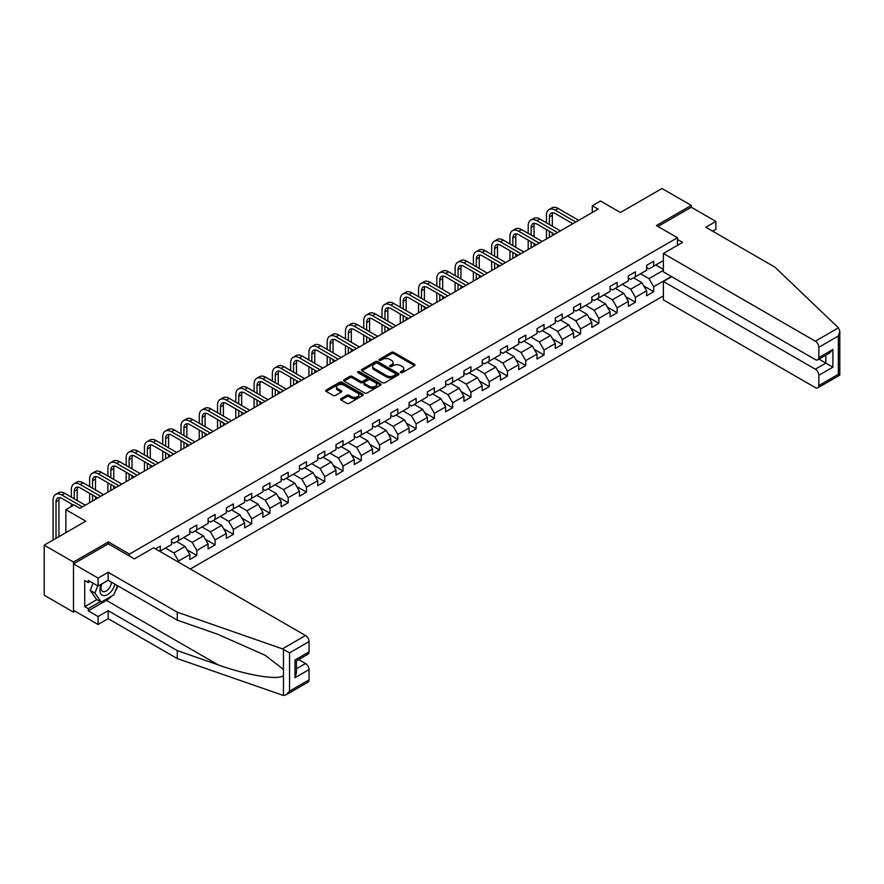 <?xml version="1.0" encoding="UTF-8"?>
<svg xmlns="http://www.w3.org/2000/svg" width="884" height="884" viewBox="0 0 884 884"><rect width="100%" height="100%" fill="white"/><g stroke="black" fill="none" stroke-linecap="round" stroke-linejoin="round"><path stroke-width="1.33" d="M400.684 372.661A1.138 0.652 0 0 0 402.297 372.661L414.519 365.611A1.624 0.939 0 0 0 414.994 364.948A1.624 0.939 0 0 0 414.519 364.285L393.822 352.329A1.624 0.939 0 0 0 391.513 352.329L379.302 359.39A1.138 0.652 0 0 0 380.916 360.318L382.496 359.401A5.205 3.006 0 0 1 389.855 359.401L391.579 360.396A5.205 3.006 0 0 1 393.104 362.517A5.205 3.006 0 0 1 391.579 364.65L389.999 365.556A1.138 0.652 0 0 0 391.601 366.484L393.181 365.578A5.205 3.006 0 0 1 400.54 365.578L402.264 366.573A5.205 3.006 0 0 1 403.789 368.694A5.205 3.006 0 0 1 402.264 370.816L400.684 371.733A1.138 0.652 0 0 0 400.684 372.661L400.684 371.733M341.036 398.673A1.624 0.939 0 0 0 340.561 399.336A1.624 0.939 0 0 0 341.036 399.999L346.848 403.347A1.624 0.939 0 0 0 349.147 403.347L362.716 395.513A1.624 0.939 0 0 0 363.191 394.85A1.624 0.939 0 0 0 362.716 394.187L342.02 382.242A1.624 0.939 0 0 0 339.721 382.242L326.152 390.076A1.624 0.939 0 0 0 325.677 390.739A1.624 0.939 0 0 0 326.152 391.402L333.169 395.446A1.624 0.939 0 0 0 335.467 395.446L341.268 392.098A1.624 0.939 0 0 0 341.743 391.435A1.624 0.939 0 0 0 341.268 390.772L337.798 388.761A4.354 2.508 0 0 1 336.517 386.982A4.354 2.508 0 0 1 339.202 384.662A4.354 2.508 0 0 1 343.942 385.214L357.567 393.071A4.354 2.508 0 0 1 358.849 394.85A4.354 2.508 0 0 1 356.164 397.17A4.354 2.508 0 0 1 351.423 396.629L349.147 395.314A1.624 0.939 0 0 0 346.848 395.314L341.036 398.673L341.036 399.999L346.848 396.673L346.848 395.314M712.714 231.232L715.874 229.409L715.874 221.42L691.277 207.221L691.277 205.397L661.994 188.491L620.402 212.492L600.49 201L592.291 205.729L598.148 209.11L79.925 508.311L74.068 504.93L65.869 509.659L65.869 532.654M108.389 543.881L108.389 541.925L73.483 562.069L44.2 545.163L85.781 521.162L65.869 509.659M108.389 541.925L129.473 554.091L677.453 237.719L677.453 245.365M691.277 205.397L656.37 225.553L677.453 237.719M382.606 382.706A1.624 0.939 0 0 0 384.905 382.706L398.474 374.871A1.624 0.939 0 0 0 398.949 374.208A1.624 0.939 0 0 0 398.474 373.545L377.777 361.589A1.624 0.939 0 0 0 375.479 361.589L361.91 369.424A1.624 0.939 0 0 0 361.434 370.087A1.624 0.939 0 0 0 361.91 370.75L382.606 382.706M358.396 372.904A1.138 0.652 0 0 1 359.556 373.07L359.556 371.722L380.595 383.866A1.624 0.939 0 0 1 381.07 384.529A1.624 0.939 0 0 1 380.595 385.192L367.026 393.026A1.624 0.939 0 0 1 364.727 393.026L344.031 381.081L344.031 379.744A1.624 0.939 0 0 0 343.556 380.418A1.624 0.939 0 0 0 344.031 381.081M344.031 379.744L349.832 376.396A1.624 0.939 0 0 1 352.141 376.396L360.528 381.247A1.624 0.939 0 0 0 362.827 381.247L366.683 379.015A1.624 0.939 0 0 0 367.158 378.352A1.624 0.939 0 0 0 366.683 377.689L357.943 372.65A1.138 0.652 0 0 1 359.556 371.722M73.483 562.069L73.483 612.126L44.2 595.208L44.2 545.163M129.473 556.058L129.473 554.091M190.336 569.009L663.398 295.886M663.398 260.581L653.674 266.195L653.674 261.255L646.646 265.31L646.646 270.25L635.397 276.747L635.397 271.808L628.369 275.863L628.369 280.803L617.131 287.3L617.131 282.361L610.104 286.416L610.104 291.355L598.855 297.842L598.855 292.913L591.827 296.969L591.827 301.908L580.578 308.394L580.578 303.455L573.55 307.522L573.55 312.45L562.301 318.947L562.301 314.008L555.274 318.063L555.274 323.003L544.036 329.5L544.036 324.561L537.008 328.616L537.008 333.555L525.759 340.042L525.759 335.113L518.731 339.169L518.731 344.108L507.482 350.594L507.482 345.655L500.454 349.721L500.454 354.65L489.217 361.147L489.217 356.208L482.178 360.263L482.178 365.202L470.94 371.7L470.94 366.761L463.912 370.816L463.912 375.755L452.663 382.242L452.663 377.313L445.635 381.369L445.635 386.308L434.387 392.794L434.387 387.855L427.359 391.921L427.359 396.85L416.121 403.347L416.121 398.408L409.093 402.463L409.093 407.402L397.844 413.9L397.844 408.961L390.816 413.016L390.816 417.955L379.567 424.453L379.567 419.513L372.54 423.569L372.54 428.508L361.291 434.994L361.291 430.066L354.263 434.121L354.263 439.061L343.025 445.547L343.025 440.608L335.997 444.674L335.997 449.602L324.748 456.1L324.748 451.16L317.721 455.216L317.721 460.155L306.472 466.653L306.472 461.713L299.444 465.769L299.444 470.708L288.206 477.194L288.206 472.266L281.167 476.321L281.167 481.261L269.929 487.747L269.929 482.808L262.902 486.874L262.902 491.802L251.653 498.3L251.653 493.36L244.625 497.416L244.625 502.355L233.376 508.852L233.376 503.913L226.348 507.969L226.348 512.908L215.11 519.394L215.11 514.466L208.083 518.521L208.083 523.461L196.834 529.947L196.834 525.008L189.806 529.074L189.806 534.002L178.557 540.5L178.557 535.56L171.529 539.616L171.529 544.555L160.28 551.052L160.28 546.113L155.485 548.887M671.42 276.504L653.674 286.759L653.674 291.687L646.646 295.753L646.646 290.814L635.397 297.3L635.397 302.24L628.369 306.295L628.369 301.367L617.131 307.853L617.131 312.792L610.104 316.848L610.104 311.908L598.855 318.406L598.855 323.345L591.827 327.4L591.827 322.461L580.578 328.958L580.578 333.887L573.55 337.953L573.55 333.014L562.301 339.5L562.301 344.44L555.274 348.495L555.274 343.567L544.036 350.053L544.036 354.992L537.008 359.048L537.008 354.108L525.759 360.606L525.759 365.545L518.731 369.6L518.731 364.661L507.482 371.158L507.482 376.098L500.454 380.153L500.454 375.214L489.217 381.711L489.217 386.639L482.178 390.706L482.178 385.767L470.94 392.253L470.94 397.192L463.912 401.248L463.912 396.319L452.663 402.806L452.663 407.745L445.635 411.8L445.635 406.861L434.387 413.358L434.387 418.298L427.359 422.353L427.359 417.414L416.121 423.911L416.121 428.839L409.093 432.906L409.093 427.966L397.844 434.453L397.844 439.392L390.816 443.448L390.816 438.519L379.567 445.006L379.567 449.945L372.54 454L372.54 449.061L361.291 455.558L361.291 460.498L354.263 464.553L354.263 459.614L343.025 466.111L343.025 471.039L335.997 475.106L335.997 470.166L324.748 476.653L324.748 481.592L317.721 485.647L317.721 480.719L306.472 487.206L306.472 492.145L299.444 496.2L299.444 491.261L288.206 497.758L288.206 502.698L281.167 506.753L281.167 501.814L269.929 508.311L269.929 513.25L262.902 517.306L262.902 512.366L251.653 518.864L251.653 523.792L244.625 527.858L244.625 522.919L233.376 529.405L233.376 534.345L226.348 538.4L226.348 533.472L215.11 539.958L215.11 544.898L208.083 548.953L208.083 544.014L196.834 550.511L196.834 555.45L189.806 559.506L189.806 554.566L178.557 561.064L178.557 562.213M176.69 541.583L185.121 546.456L173.872 552.942L165.441 548.08M171.529 541.848L173.872 543.207L178.557 540.5M173.872 552.942L178.557 561.064M185.121 546.456L189.806 554.566M194.955 531.03L203.397 535.903L192.148 542.389L183.717 537.527M189.806 531.306L192.148 532.654L196.834 529.947M192.148 542.389L196.834 550.511M203.397 535.903L208.083 544.014M213.232 520.477L221.663 525.35L210.425 531.848L201.983 526.974M208.083 520.753L210.425 522.101L215.11 519.394M210.425 531.848L215.11 539.958M221.663 525.35L226.348 533.472M231.509 509.935L239.94 514.797L228.691 521.295L220.26 516.422M226.348 510.201L228.691 511.56L233.376 508.852M228.691 521.295L233.376 529.405M239.94 514.797L244.625 522.919M249.774 499.383L258.216 504.256L246.968 510.742L238.536 505.869M244.625 499.648L246.968 501.007L251.653 498.3M246.968 510.742L251.653 518.864M258.216 504.256L262.902 512.366M268.051 488.83L276.482 493.703L265.244 500.189L256.802 495.327M262.902 489.106L265.244 490.454L269.929 487.747M265.244 500.189L269.929 508.311M276.482 493.703L281.167 501.814M286.328 478.277L294.759 483.15L283.51 489.648L275.079 484.775M281.167 478.553L283.51 479.901L288.206 477.194M283.51 489.648L288.206 497.758M294.759 483.15L299.444 491.261M304.604 467.735L313.035 472.597L301.787 479.095L293.355 474.222M299.444 468.001L301.787 469.349L306.472 466.653M301.787 479.095L306.472 487.206M313.035 472.597L317.721 480.719M322.87 457.183L331.312 462.045L320.063 468.542L311.632 463.669M317.721 457.448L320.063 458.807L324.748 456.1M320.063 468.542L324.748 476.653M331.312 462.045L335.997 470.166M341.147 446.63L349.578 451.503L338.34 457.989L329.898 453.127M335.997 446.906L338.34 448.254L343.025 445.547M338.34 457.989L343.025 466.111M349.578 451.503L354.263 459.614M359.423 436.077L367.854 440.95L356.606 447.437L348.174 442.575M354.263 436.353L356.606 437.702L361.291 434.994M356.606 447.437L361.291 455.558M367.854 440.95L372.54 449.061M377.7 425.524L386.131 430.397L374.882 436.895L366.451 432.022M372.54 425.801L374.882 427.149L379.567 424.453M374.882 436.895L379.567 445.006M386.131 430.397L390.816 438.519M395.966 414.983L404.408 419.845L393.159 426.342L384.728 421.469M390.816 415.248L393.159 416.607L397.844 413.9M393.159 426.342L397.844 434.453M404.408 419.845L409.093 427.966M414.242 404.43L422.674 409.303L411.436 415.789L402.993 410.927M409.093 404.695L411.436 406.054L416.121 403.347M411.436 415.789L416.121 423.911M422.674 409.303L427.359 417.414M432.519 393.877L440.95 398.75L429.701 405.237L421.27 400.375M427.359 394.154L429.701 395.502L434.387 392.794M429.701 405.237L434.387 413.358M440.95 398.75L445.635 406.861M450.785 383.324L459.227 388.198L447.978 394.695L439.547 389.822M445.635 383.601L447.978 384.949L452.663 382.242M447.978 394.695L452.663 402.806M459.227 388.198L463.912 396.319M469.061 372.783L477.493 377.645L466.255 384.142L457.813 379.269M463.912 373.048L466.255 374.407L470.94 371.7M466.255 384.142L470.94 392.253M477.493 377.645L482.178 385.767M487.338 362.23L495.769 367.103L484.52 373.589L476.089 368.716M482.178 362.495L484.52 363.854L489.217 361.147M484.52 373.589L489.217 381.711M495.769 367.103L500.454 375.214M505.615 351.677L514.046 356.55L502.797 363.037L494.366 358.175M500.454 351.954L502.797 353.302L507.482 350.594M502.797 363.037L507.482 371.158M514.046 356.55L518.731 364.661M523.88 341.125L532.323 345.998L521.074 352.495L512.643 347.622M518.731 341.401L521.074 342.749L525.759 340.042M521.074 352.495L525.759 360.606M532.323 345.998L537.008 354.108M542.157 330.583L550.588 335.445L539.351 341.942L530.908 337.069M537.008 330.848L539.351 332.196L544.036 329.5M539.351 341.942L544.036 350.053M550.588 335.445L555.274 343.567M560.434 320.03L568.865 324.892L557.616 331.389L549.185 326.516M555.274 320.295L557.616 321.654L562.301 318.947M557.616 331.389L562.301 339.5M568.865 324.892L573.55 333.014M578.711 309.477L587.142 314.35L575.893 320.837L567.462 315.975M573.55 309.743L575.893 311.102L580.578 308.394M575.893 320.837L580.578 328.958M587.142 314.35L591.827 322.461M596.976 298.925L605.418 303.798L594.17 310.284L585.738 305.422M591.827 299.201L594.17 300.549L598.855 297.842M594.17 310.284L598.855 318.406M605.418 303.798L610.104 311.908M615.253 288.372L623.684 293.245L612.446 299.742L604.004 294.869M610.104 288.648L612.446 289.996L617.131 287.3M612.446 299.742L617.131 307.853M623.684 293.245L628.369 301.367M633.53 277.83L641.961 282.692L630.712 289.19L622.281 284.317M628.369 278.095L630.712 279.454L635.397 276.747M630.712 289.19L635.397 297.3M641.961 282.692L646.646 290.814M663.398 270.316L648.989 278.637L640.557 273.764M655.784 264.979L663.398 269.377M646.646 267.543L648.989 268.902L653.674 266.195M648.989 278.637L653.674 286.759M73.483 612.126L75.063 611.209M592.291 205.729L592.291 212.492M643.895 286.04L653.674 291.687M625.618 296.593L635.397 302.24M607.341 307.146L617.131 312.792M589.076 317.699L598.855 323.345M570.799 328.24L580.578 333.887M552.522 338.793L562.301 344.44M534.256 349.346L544.036 354.992M515.98 359.898L525.759 365.545M497.703 370.451L507.482 376.098M479.426 380.993L489.217 386.639M461.161 391.546L470.94 397.192M442.884 402.098L452.663 407.745M424.607 412.651L434.387 418.298M406.331 423.193L416.121 428.839M388.065 433.746L397.844 439.392M369.788 444.298L379.567 449.945M351.512 454.851L361.291 460.498M333.246 465.393L343.025 471.039M314.969 475.946L324.748 481.592M296.692 486.498L306.472 492.145M278.416 497.051L288.206 502.698M260.15 507.604L269.929 513.25M241.873 518.146L251.653 523.792M223.597 528.698L233.376 534.345M205.32 539.251L215.11 544.898M187.054 549.804L196.834 555.45M401.137 372.827L402.264 372.175A5.205 3.006 0 0 0 403.789 370.053L403.789 368.694M393.104 362.517L393.104 363.877A5.205 3.006 0 0 1 391.579 365.998L390.452 366.65M414.497 365.622L393.822 353.688A1.624 0.939 0 0 0 391.513 353.688L379.755 360.473M398.474 373.545L398.474 374.871L377.777 362.948A1.624 0.939 0 0 0 375.479 362.948L361.932 370.772M395.601 374.672A1.138 0.652 0 0 0 395.601 373.744L377.435 363.258A1.138 0.652 0 0 0 375.822 363.258L374.153 364.219A5.205 3.006 0 0 0 372.628 366.341A5.205 3.006 0 0 0 374.153 368.462L386.573 375.634A5.205 3.006 0 0 0 393.933 375.634L395.601 374.672L395.601 376.02A1.138 0.652 0 0 0 395.933 375.556L395.933 374.208M372.628 366.341L372.628 367.689A5.205 3.006 0 0 0 374.153 369.821L374.153 368.462M395.601 376.02L393.933 376.982A5.205 3.006 0 0 1 386.573 376.982L374.153 369.821M344.053 381.092L349.832 377.744L349.832 376.396M367.158 378.352L367.158 379.711A1.624 0.939 0 0 1 366.683 380.374L362.827 382.595A1.624 0.939 0 0 1 360.528 382.595L352.141 377.744A1.624 0.939 0 0 0 349.832 377.744M359.556 373.07L380.573 385.203M369.236 386.275A4.354 2.508 0 0 0 373.976 386.816A4.354 2.508 0 0 0 376.661 384.496A4.354 2.508 0 0 0 375.391 382.717L370.595 379.943A1.624 0.939 0 0 0 368.296 379.943L364.44 382.175A1.624 0.939 0 0 0 363.965 382.838A1.624 0.939 0 0 0 364.44 383.501L369.236 386.275L369.236 387.623A4.354 2.508 0 0 0 373.976 388.164A4.354 2.508 0 0 0 376.661 385.844L376.661 384.496M363.965 382.838L363.965 384.186A1.624 0.939 0 0 0 364.44 384.849L364.44 383.501M369.236 387.623L364.44 384.849M358.849 394.85L358.849 396.209A4.354 2.508 0 0 1 356.164 398.529A4.354 2.508 0 0 1 351.423 397.977L349.147 396.673A1.624 0.939 0 0 0 346.848 396.673M336.517 386.982L336.517 388.341A4.354 2.508 0 0 0 337.798 390.109L337.798 388.761M341.246 392.109L337.798 390.109M362.716 394.187L362.716 395.513L342.02 383.59A1.624 0.939 0 0 0 339.721 383.59L326.174 391.413M546.467 222.834L546.467 215.254A12.42 7.171 60 0 1 549.041 209.563L551.97 207.873A12.42 7.171 60 0 1 558.18 208.491L578.711 220.337M549.041 209.563A12.42 7.171 60 0 1 555.251 210.182L575.782 222.028M572.843 223.718L555.251 213.563A8.287 4.785 -120 0 0 551.108 213.155A8.287 4.785 -120 0 0 549.395 216.945L549.395 224.525M552.843 212.768A8.287 4.785 -120 0 0 552.323 215.254L552.323 226.216M549.395 231.288L549.395 237.266M552.323 232.978L552.323 235.575M546.467 238.956L546.467 229.597M101.439 584.147A10.763 6.221 120 0 0 103.771 595.628A10.763 6.221 120 0 0 114.865 584.136M102.014 583.816A7.37 4.254 120 0 0 102.5 591.396A7.37 4.254 120 0 0 103.583 591.727A7.37 4.254 120 0 0 111.395 582.136M117.45 585.639L113.892 594.81L101.251 602.115L96.566 599.407L90.234 590.413L93.052 583.175M101.251 602.115L94.931 593.109L97.737 585.882M90.234 590.413L94.931 593.109M838.452 327.842L839.8 331.124L838.341 336.019L818.838 347.279A4.973 2.873 -120 0 0 815.324 341.191L838.452 327.842L774.914 267.145L705.797 227.243L715.874 221.42M671.718 276.681L663.398 281.477L663.398 299.875L815.324 387.59A4.973 2.873 -120 0 0 817.811 387.833A4.973 2.873 -120 0 0 818.838 385.557L818.838 375.28A4.973 2.873 -120 0 0 815.324 369.192L825.866 363.103L832.894 367.169L818.838 375.28M663.398 281.477L815.324 369.192M677.453 239.409L682.603 242.393L663.398 253.476L663.398 271.874L815.324 359.589A4.973 2.873 -120 0 0 817.811 359.832A4.973 2.873 -120 0 0 818.838 357.567L818.838 347.279M663.398 253.476L815.324 341.191M691.277 207.221L657.95 226.459M819.004 359.147L825.866 363.103L825.866 355.18M818.838 357.567L832.894 349.445L829.38 353.158L817.811 359.832M818.838 385.557L838.341 374.297L839.082 374.728M111.561 596.159A18.641 10.763 -60 0 1 106.4 600.358L88.245 610.833L98.08 616.513L108.157 610.7L177.275 650.602L177.275 658.58L283.466 695.509L286.029 694.857L289.543 691.144L309.046 679.884A4.973 2.873 60 0 1 308.019 682.161L286.029 694.857M177.275 650.602L218.116 664.856C247.133 675.398 279.653 680.636 283.466 675.376L283.466 669.486L265.211 655.309L218.116 634.425L177.275 620.17L108.157 580.269L98.08 586.081L88.245 580.401L88.245 582.567L84.731 580.534L84.731 606.645L88.245 608.667L100.433 601.639M98.08 616.513L98.08 624.502L73.483 610.291L73.483 563.904L108.279 543.815L134.401 558.898L153.606 547.804L305.532 635.519A4.973 2.873 60 0 1 309.046 641.607L309.046 651.884A4.973 2.873 60 0 1 308.019 654.16L296.449 660.845L296.449 672.823L294.991 677.719L294.991 660.005C296.891 661.099 296.891 661.099 294.991 660.005L309.046 651.884M108.157 610.7L108.157 618.678L98.08 624.502M177.275 658.58L108.157 618.678M309.046 641.607L289.543 652.867L282.416 648.867L177.275 612.192L108.157 572.291L98.08 578.103L98.08 586.081M98.08 578.103L73.483 563.904M88.245 610.833L88.245 608.667M108.157 572.291L108.157 580.269M177.275 612.192L177.275 620.17M296.449 668.768L305.532 663.519A4.973 2.873 60 0 1 309.046 669.608L309.046 679.884M305.532 663.519L298.67 659.552M117.915 585.893A18.641 10.763 -60 0 1 115.263 591.274M90.124 581.484L88.245 582.567M84.731 606.645L96.92 599.606M528.19 233.376L528.19 225.807A12.42 7.171 60 0 1 530.765 220.116L533.693 218.425A12.42 7.171 60 0 1 539.914 219.044L560.434 230.89M530.765 220.116A12.42 7.171 60 0 1 536.986 220.735L557.506 232.58M554.577 234.271L536.986 224.116A8.287 4.785 -120 0 0 532.842 223.707A8.287 4.785 -120 0 0 531.118 227.497L531.118 235.067M534.566 223.32A8.287 4.785 -120 0 0 534.058 225.807L534.058 236.757M531.118 241.829L531.118 247.807M534.058 243.52L534.058 246.117M528.19 249.498L528.19 240.139M509.924 243.929L509.924 236.359A12.42 7.171 60 0 1 512.499 230.669L515.427 228.978A12.42 7.171 60 0 1 521.637 229.597L542.157 241.442M512.499 230.669A12.42 7.171 60 0 1 518.709 231.288L539.229 243.133M536.301 244.824L518.709 234.669A8.287 4.785 -120 0 0 514.565 234.26A8.287 4.785 -120 0 0 512.853 238.05L512.853 245.619M516.3 233.873A8.287 4.785 -120 0 0 515.781 236.359L515.781 247.31M512.853 252.382L512.853 258.36M515.781 254.073L515.781 256.669M509.924 260.051L509.924 250.691M491.648 254.482L491.648 246.901A12.42 7.171 60 0 1 494.222 241.222L497.151 239.531A12.42 7.171 60 0 1 503.361 240.139L523.88 251.995M494.222 241.222A12.42 7.171 60 0 1 500.432 241.829L520.952 253.686M518.024 255.377L500.432 245.211A8.287 4.785 -120 0 0 496.289 244.802A8.287 4.785 -120 0 0 494.576 248.592L494.576 256.172M498.023 244.426A8.287 4.785 -120 0 0 497.504 246.901L497.504 257.863M494.576 262.935L494.576 268.913M497.504 264.625L497.504 267.222M491.648 270.603L491.648 261.244M473.371 265.034L473.371 257.454A12.42 7.171 60 0 1 475.946 251.774L478.874 250.084A12.42 7.171 60 0 1 485.084 250.691L505.615 262.537M475.946 251.774A12.42 7.171 60 0 1 482.156 252.382L502.687 264.228M499.758 265.929L482.156 255.763A8.287 4.785 -120 0 0 478.023 255.354A8.287 4.785 -120 0 0 476.299 259.145L476.299 266.725M479.747 254.979A8.287 4.785 -120 0 0 479.227 257.454L479.227 268.416M476.299 273.488L476.299 279.466M479.227 275.178L479.227 277.775M473.371 281.156L473.371 271.797M455.105 275.576L455.105 268.007A12.42 7.171 60 0 1 457.669 262.316L460.597 260.625A12.42 7.171 60 0 1 466.818 261.244L487.338 273.09M457.669 262.316A12.42 7.171 60 0 1 463.89 262.935L484.41 274.78M481.482 276.471L463.89 266.316A8.287 4.785 -120 0 0 459.746 265.907A8.287 4.785 -120 0 0 458.034 269.697L458.034 277.267M461.481 265.52A8.287 4.785 -120 0 0 460.962 268.007L460.962 278.968M458.034 284.04L458.034 290.018M460.962 285.731L460.962 288.328M455.105 291.709L455.105 282.35M436.829 286.129L436.829 278.559A12.42 7.171 60 0 1 439.403 272.869L442.332 271.178A12.42 7.171 60 0 1 448.542 271.797L469.061 283.642M439.403 272.869A12.42 7.171 60 0 1 445.613 273.488L466.133 285.333M463.205 287.024L445.613 276.869A8.287 4.785 -120 0 0 441.47 276.46A8.287 4.785 -120 0 0 439.757 280.25L439.757 287.819M443.204 276.073A8.287 4.785 -120 0 0 442.685 278.559L442.685 289.51M439.757 294.582L439.757 300.56M442.685 296.273L442.685 298.869M436.829 302.251L436.829 292.891M418.552 296.681L418.552 289.112A12.42 7.171 60 0 1 421.127 283.421L424.055 281.731A12.42 7.171 60 0 1 430.265 282.35L450.785 294.195M421.127 283.421A12.42 7.171 60 0 1 427.337 284.04L447.856 295.886M444.928 297.577L427.337 287.422A8.287 4.785 -120 0 0 423.193 287.002A8.287 4.785 -120 0 0 421.48 290.803L421.48 298.372M424.928 286.626A8.287 4.785 -120 0 0 424.408 289.112L424.408 300.063M421.48 305.135L421.48 311.113M424.408 306.825L424.408 309.422M418.552 312.803L418.552 303.444M400.275 307.234L400.275 299.654A12.42 7.171 60 0 1 402.85 293.974L405.778 292.284A12.42 7.171 60 0 1 411.988 292.891L432.519 304.748M402.85 293.974A12.42 7.171 60 0 1 409.06 294.582L429.591 306.439M426.663 308.129L409.06 297.963A8.287 4.785 -120 0 0 404.927 297.554A8.287 4.785 -120 0 0 403.203 301.345L403.203 308.925M406.651 297.179A8.287 4.785 -120 0 0 406.132 299.654L406.132 310.615M403.203 315.687L403.203 321.666M406.132 317.378L406.132 319.975M400.275 323.356L400.275 313.997M382.01 317.787L382.01 310.207A12.42 7.171 60 0 1 384.584 304.516L387.512 302.825A12.42 7.171 60 0 1 393.723 303.444L414.242 315.29M384.584 304.516A12.42 7.171 60 0 1 390.794 305.135L411.314 316.98M408.386 318.671L390.794 308.516A8.287 4.785 -120 0 0 386.651 308.107A8.287 4.785 -120 0 0 384.938 311.897L384.938 319.478M388.385 307.72A8.287 4.785 -120 0 0 387.866 310.207L387.866 321.168M384.938 326.24L384.938 332.218M387.866 327.931L387.866 330.528M382.01 333.909L382.01 324.55M363.733 328.329L363.733 320.759A12.42 7.171 60 0 1 366.308 315.069L369.236 313.378A12.42 7.171 60 0 1 375.446 313.997L395.966 325.842M366.308 315.069A12.42 7.171 60 0 1 372.518 315.687L393.037 327.533M390.109 329.224L372.518 319.069A8.287 4.785 -120 0 0 368.374 318.66A8.287 4.785 -120 0 0 366.661 322.45L366.661 330.019M370.109 318.273A8.287 4.785 -120 0 0 369.589 320.759L369.589 331.71M366.661 336.782L366.661 342.76M369.589 338.473L369.589 341.069M363.733 344.451L363.733 335.091M345.456 338.881L345.456 331.312A12.42 7.171 60 0 1 348.031 325.621L350.959 323.931A12.42 7.171 60 0 1 357.169 324.55L377.7 336.395M348.031 325.621A12.42 7.171 60 0 1 354.241 326.24L374.772 338.086M371.832 339.776L354.241 329.622A8.287 4.785 -120 0 0 350.097 329.213A8.287 4.785 -120 0 0 348.384 333.003L348.384 340.572M351.832 328.826A8.287 4.785 -120 0 0 351.313 331.312L351.313 342.263M348.384 347.335L348.384 353.313M351.313 349.025L351.313 351.622M345.456 355.003L345.456 345.644M327.179 349.434L327.179 341.854A12.42 7.171 60 0 1 329.754 336.174L332.682 334.483A12.42 7.171 60 0 1 338.904 335.091L359.423 346.948M329.754 336.174A12.42 7.171 60 0 1 335.975 336.782L356.495 348.639M353.567 350.329L335.975 340.163A8.287 4.785 -120 0 0 331.832 339.754A8.287 4.785 -120 0 0 330.108 343.544L330.108 351.125M333.555 339.379A8.287 4.785 -120 0 0 333.047 341.854L333.047 352.815M330.108 357.887L330.108 363.865M333.047 359.578L333.047 362.175M327.179 365.556L327.179 356.197M308.914 359.987L308.914 352.407A12.42 7.171 60 0 1 311.488 346.716L314.417 345.025A12.42 7.171 60 0 1 320.627 345.644L341.147 357.49M311.488 346.716A12.42 7.171 60 0 1 317.699 347.335L338.218 359.18M335.29 360.871L317.699 350.716A8.287 4.785 -120 0 0 313.555 350.307A8.287 4.785 -120 0 0 311.842 354.097L311.842 361.678M315.29 349.92A8.287 4.785 -120 0 0 314.77 352.407L314.77 363.368M311.842 368.44L311.842 374.418M314.77 370.131L314.77 372.728M308.914 376.109L308.914 366.749M290.637 370.529L290.637 362.959A12.42 7.171 60 0 1 293.212 357.269L296.14 355.578A12.42 7.171 60 0 1 302.35 356.197L322.87 368.042M293.212 357.269A12.42 7.171 60 0 1 299.422 357.887L319.942 369.733M317.013 371.424L299.422 361.269A8.287 4.785 -120 0 0 295.278 360.86A8.287 4.785 -120 0 0 293.565 364.65L293.565 372.219M297.013 360.473A8.287 4.785 -120 0 0 296.494 362.959L296.494 373.91M293.565 378.982L293.565 384.96M296.494 380.673L296.494 383.269M290.637 386.662L290.637 377.291M272.36 381.081L272.36 373.512A12.42 7.171 60 0 1 274.935 367.821L277.863 366.131A12.42 7.171 60 0 1 284.073 366.749L304.604 378.595M274.935 367.821A12.42 7.171 60 0 1 281.145 368.44L301.676 380.286M298.748 381.976L281.145 371.821A8.287 4.785 -120 0 0 277.012 371.413A8.287 4.785 -120 0 0 275.289 375.203L275.289 382.772M278.736 371.026A8.287 4.785 -120 0 0 278.217 373.512L278.217 384.463M275.289 389.535L275.289 395.513M278.217 391.225L278.217 393.822M272.36 397.203L272.36 387.844M254.095 391.634L254.095 384.065A12.42 7.171 60 0 1 256.658 378.374L259.587 376.683A12.42 7.171 60 0 1 265.808 377.291L286.328 389.148M256.658 378.374A12.42 7.171 60 0 1 262.88 378.982L283.399 390.838M280.471 392.529L262.88 382.363A8.287 4.785 -120 0 0 258.736 381.954A8.287 4.785 -120 0 0 257.023 385.756L257.023 393.325M260.471 381.579A8.287 4.785 -120 0 0 259.951 384.065L259.951 395.015M257.023 400.087L257.023 406.065M259.951 401.778L259.951 404.375M254.095 407.756L254.095 398.397M235.818 402.187L235.818 394.607A12.42 7.171 60 0 1 238.393 388.927L241.321 387.236A12.42 7.171 60 0 1 247.531 387.844L268.051 399.701M238.393 388.927A12.42 7.171 60 0 1 244.603 389.535L265.123 401.391M262.194 403.082L244.603 392.916A8.287 4.785 -120 0 0 240.459 392.507A8.287 4.785 -120 0 0 238.746 396.297L238.746 403.877M242.194 392.131A8.287 4.785 -120 0 0 241.675 394.607L241.675 405.568M238.746 410.64L238.746 416.618M241.675 412.331L241.675 414.928M235.818 418.309L235.818 408.949M217.541 412.74L217.541 405.159A12.42 7.171 60 0 1 220.116 399.469L223.044 397.778A12.42 7.171 60 0 1 229.254 398.397L249.774 410.242M220.116 399.469A12.42 7.171 60 0 1 226.326 400.087L246.846 411.933M243.918 413.624L226.326 403.469A8.287 4.785 -120 0 0 222.182 403.06A8.287 4.785 -120 0 0 220.47 406.85L220.47 414.43M223.917 402.673A8.287 4.785 -120 0 0 223.398 405.159L223.398 416.121M220.47 421.193L220.47 427.171M223.398 422.883L223.398 425.48M217.541 428.862L217.541 419.502M199.265 423.281L199.265 415.712A12.42 7.171 60 0 1 201.839 410.021L204.768 408.331A12.42 7.171 60 0 1 210.978 408.949L231.509 420.795M201.839 410.021A12.42 7.171 60 0 1 208.049 410.64L228.58 422.486M225.652 424.176L208.049 414.021A8.287 4.785 -120 0 0 203.917 413.613A8.287 4.785 -120 0 0 202.193 417.403L202.193 424.972M205.641 413.226A8.287 4.785 -120 0 0 205.121 415.712L205.121 426.663M202.193 431.735L202.193 437.713M205.121 433.425L205.121 436.022M199.265 439.403L199.265 430.044M180.999 433.834L180.999 426.265A12.42 7.171 60 0 1 183.574 420.574L186.502 418.883A12.42 7.171 60 0 1 192.712 419.502L213.232 431.348M183.574 420.574A12.42 7.171 60 0 1 189.784 421.193L210.304 433.038M207.375 434.729L189.784 424.574A8.287 4.785 -120 0 0 185.64 424.154A8.287 4.785 -120 0 0 183.927 427.955L183.927 435.525M187.375 423.779A8.287 4.785 -120 0 0 186.855 426.265L186.855 437.215M183.927 442.287L183.927 448.265M186.855 443.978L186.855 446.575M180.999 449.956L180.999 440.597M162.722 444.387L162.722 436.807A12.42 7.171 60 0 1 165.297 431.127L168.225 429.436A12.42 7.171 60 0 1 174.435 430.044L194.955 441.901M165.297 431.127A12.42 7.171 60 0 1 171.507 431.735L192.027 443.591M189.099 445.282L171.507 435.116A8.287 4.785 -120 0 0 167.363 434.707A8.287 4.785 -120 0 0 165.651 438.497L165.651 446.077M169.098 434.331A8.287 4.785 -120 0 0 168.579 436.807L168.579 447.768M165.651 452.84L165.651 458.818M168.579 454.531L168.579 457.127M162.722 460.509L162.722 451.149M144.446 454.94L144.446 447.359A12.42 7.171 60 0 1 147.02 441.668L149.948 439.978A12.42 7.171 60 0 1 156.159 440.597L176.69 452.442M147.02 441.668A12.42 7.171 60 0 1 153.23 442.287L173.75 454.133M170.822 455.824L153.23 445.669A8.287 4.785 -120 0 0 149.087 445.26A8.287 4.785 -120 0 0 147.374 449.05L147.374 456.63M150.821 444.873A8.287 4.785 -120 0 0 150.302 447.359L150.302 458.321M147.374 463.393L147.374 469.371M150.302 465.083L150.302 467.68M144.446 471.062L144.446 461.702M126.169 465.481L126.169 457.912A12.42 7.171 60 0 1 128.744 452.221L131.672 450.531A12.42 7.171 60 0 1 137.893 451.149L158.413 462.995M128.744 452.221A12.42 7.171 60 0 1 134.965 452.84L155.485 464.686M152.556 466.376L134.965 456.221A8.287 4.785 -120 0 0 130.821 455.812A8.287 4.785 -120 0 0 129.097 459.603L129.097 467.172M132.545 455.426A8.287 4.785 -120 0 0 132.025 457.912L132.025 468.863M129.097 473.934L129.097 479.913M132.025 475.625L132.025 478.222M126.169 481.603L126.169 472.244M107.903 476.034L107.903 468.465A12.42 7.171 60 0 1 110.478 462.774L113.406 461.083A12.42 7.171 60 0 1 119.616 461.702L140.136 473.548M110.478 462.774A12.42 7.171 60 0 1 116.688 463.393L137.208 475.238M134.28 476.929L116.688 466.774A8.287 4.785 -120 0 0 112.544 466.365A8.287 4.785 -120 0 0 110.831 470.155L110.831 477.725M114.279 465.978A8.287 4.785 -120 0 0 113.76 468.465L113.76 479.415M110.831 484.487L110.831 490.465M113.76 486.178L113.76 488.775M107.903 492.156L107.903 482.797M89.627 486.587L89.627 479.006A12.42 7.171 60 0 1 92.201 473.327L95.129 471.636A12.42 7.171 60 0 1 101.34 472.244L121.859 484.101M92.201 473.327A12.42 7.171 60 0 1 98.411 473.934L118.931 485.791M116.003 487.482L98.411 477.316A8.287 4.785 -120 0 0 94.268 476.907A8.287 4.785 -120 0 0 92.555 480.697L92.555 488.277M96.002 476.531A8.287 4.785 -120 0 0 95.483 479.006L95.483 489.968M92.555 495.04L92.555 501.018M95.483 496.731L95.483 499.327M89.627 502.709L89.627 493.349M71.35 497.139L71.35 489.559A12.42 7.171 60 0 1 73.925 483.868L76.853 482.178A12.42 7.171 60 0 1 83.063 482.797L103.594 494.642M73.925 483.868A12.42 7.171 60 0 1 80.135 484.487L100.665 496.333M97.737 498.023L80.135 487.869A8.287 4.785 -120 0 0 76.002 487.46A8.287 4.785 -120 0 0 74.278 491.25L74.278 498.83M77.726 487.073A8.287 4.785 -120 0 0 77.206 489.559L77.206 500.521M71.35 506.499L71.35 503.902M53.084 540.036L53.084 500.112A12.42 7.171 60 0 1 55.648 494.421L58.576 492.731A12.42 7.171 60 0 1 64.797 493.349L85.317 505.195M55.648 494.421A12.42 7.171 60 0 1 61.869 495.04L82.389 506.886M73.604 505.195L61.869 498.421A8.287 4.785 -120 0 0 57.725 498.012A8.287 4.785 -120 0 0 56.012 501.803L56.012 538.345M59.46 497.626A8.287 4.785 -120 0 0 58.941 500.112L58.941 536.654M402.264 372.175L402.264 370.816M389.999 366.484L389.999 365.556M391.579 365.998L391.579 364.65M379.302 360.318L379.302 359.39M391.513 353.688L391.513 352.329M393.822 353.688L393.822 352.329M414.519 365.611L414.519 364.285M361.91 370.75L361.91 369.424M375.479 362.948L375.479 361.589M377.777 362.948L377.777 361.589M386.573 376.982L386.573 375.634M393.933 376.982L393.933 375.634M352.141 377.744L352.141 376.396M360.528 382.595L360.528 381.247M362.827 382.595L362.827 381.247M366.683 380.374L366.683 379.015M380.595 385.192L380.595 383.866M349.147 396.673L349.147 395.314M351.423 397.977L351.423 396.629M341.268 392.098L341.268 390.772M326.152 391.402L326.152 390.076M339.721 383.59L339.721 382.242M342.02 383.59L342.02 382.242M558.18 208.491L555.251 210.182M552.323 215.254L549.395 216.945M838.341 374.297L838.341 336.019M832.894 349.445L832.894 367.169M283.466 695.509L283.466 675.376M283.466 669.486L283.466 649.353M289.543 652.867L289.543 691.144M309.046 669.608L294.991 677.719M282.416 648.867L305.532 635.519M106.4 600.358L218.116 664.856M539.914 219.044L536.986 220.735M534.058 225.807L531.118 227.497M521.637 229.597L518.709 231.288M515.781 236.359L512.853 238.05M503.361 240.139L500.432 241.829M497.504 246.901L494.576 248.592M485.084 250.691L482.156 252.382M479.227 257.454L476.299 259.145M466.818 261.244L463.89 262.935M460.962 268.007L458.034 269.697M448.542 271.797L445.613 273.488M442.685 278.559L439.757 280.25M430.265 282.35L427.337 284.04M424.408 289.112L421.48 290.803M411.988 292.891L409.06 294.582M406.132 299.654L403.203 301.345M393.723 303.444L390.794 305.135M387.866 310.207L384.938 311.897M375.446 313.997L372.518 315.687M369.589 320.759L366.661 322.45M357.169 324.55L354.241 326.24M351.313 331.312L348.384 333.003M338.904 335.091L335.975 336.782M333.047 341.854L330.108 343.544M320.627 345.644L317.699 347.335M314.77 352.407L311.842 354.097M302.35 356.197L299.422 357.887M296.494 362.959L293.565 364.65M284.073 366.749L281.145 368.44M278.217 373.512L275.289 375.203M265.808 377.291L262.88 378.982M259.951 384.065L257.023 385.756M247.531 387.844L244.603 389.535M241.675 394.607L238.746 396.297M229.254 398.397L226.326 400.087M223.398 405.159L220.47 406.85M210.978 408.949L208.049 410.64M205.121 415.712L202.193 417.403M192.712 419.502L189.784 421.193M186.855 426.265L183.927 427.955M174.435 430.044L171.507 431.735M168.579 436.807L165.651 438.497M156.159 440.597L153.23 442.287M150.302 447.359L147.374 449.05M137.893 451.149L134.965 452.84M132.025 457.912L129.097 459.603M119.616 461.702L116.688 463.393M113.76 468.465L110.831 470.155M101.34 472.244L98.411 473.934M95.483 479.006L92.555 480.697M83.063 482.797L80.135 484.487M77.206 489.559L74.278 491.25M64.797 493.349L61.869 495.04M58.941 500.112L56.012 501.803M839.8 331.124L839.8 375.136L817.811 387.833"/></g></svg>
